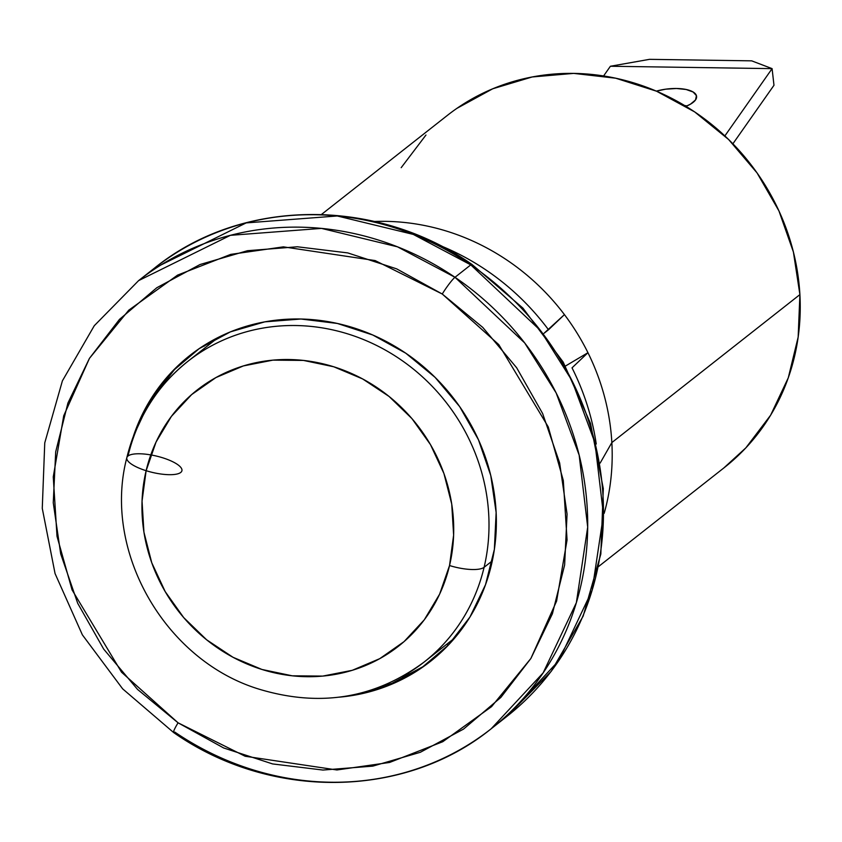 <?xml version="1.0" encoding="UTF-8"?>
<svg xmlns="http://www.w3.org/2000/svg" width="842" height="842" viewBox="0 0 842 842"><rect width="100%" height="100%" fill="white"/><g stroke="black" fill="none" stroke-linecap="round" stroke-linejoin="round"><path stroke-width="1.26" d="M491.202 728.751C404.634 799.047 270.303 800.289 173.652 732.561L122.658 688.861L82.369 634.847L55.056 573.549L42.268 508.347L44.752 442.892L62.403 380.847L94.272 325.717L138.593 280.628L154.37 268.209L246.169 222.909L337.242 215.973L413.264 234.402L470.773 264.883A16.293 1.947 -55.8 0 1 471.952 264.42A16.293 1.947 124.2 0 0 470.773 264.883A285.112 264.904 -128.2 0 0 154.37 268.209C240.907 197.923 375.258 196.66 471.93 264.399L522.924 308.109L563.203 362.113L590.516 423.41L603.304 488.613L600.83 554.068L583.169 616.112L551.299 671.253L506.979 716.332A285.112 264.904 -128.2 0 0 470.773 264.883L454.996 277.292L470.773 264.883L540.459 330.517L571.907 380.479L594.947 442.703L603.472 514.683L592.137 590.274L558.93 660.475L506.979 716.332L491.202 728.751L543.143 672.884L576.36 602.683L587.695 527.092L579.159 455.122L556.13 392.898L524.682 342.926L454.996 277.292L397.477 246.822L321.465 228.392L230.382 235.328L138.593 280.628A285.112 264.904 51.8 0 1 454.996 277.292A16.293 1.947 124.2 0 0 442.25 294.016A16.293 1.947 -55.8 0 1 454.996 277.292A285.112 264.904 51.8 0 1 491.202 728.751A285.112 264.904 51.8 0 1 174.799 732.087A16.293 1.947 -55.8 0 1 173.62 732.54A16.293 1.947 -55.8 0 1 178.072 722.815L121.553 672.221L72.065 589.895L57.014 536.333L53.257 476.898L63.729 415.748L89.452 358.355L128.752 310.193L177.578 275.113L230.729 254.379L283.407 246.853L375.164 260.578L442.25 294.016L396.656 268.861L347.735 252.905L297.373 246.78L247.495 250.705L200.028 264.525L156.801 287.732L119.459 319.413L89.452 358.355L67.918 403.065L55.698 451.817L53.257 502.758L60.698 553.91L77.717 603.314L103.661 649.066L137.551 689.419L178.072 722.815L223.667 747.97L272.587 763.926L322.96 770.051L372.827 766.125L420.295 752.306L463.532 729.098L500.864 697.418L530.881 658.476L552.405 613.765L564.624 565.003L567.066 514.073L559.635 462.921L542.616 413.517L516.662 367.765L482.771 327.412L442.25 294.016L498.769 344.61L548.258 426.936L563.309 480.498L567.066 539.933L556.604 601.083L530.881 658.476L491.57 706.638L442.755 741.718L389.604 762.452L336.916 769.967L245.159 756.253L178.072 722.815A16.293 1.947 124.2 0 0 173.62 732.54M368.312 691.029A194.597 180.809 -128.2 0 0 431.546 660.517M339.379 697.155L355.524 694.976L389.888 684.967L421.179 668.169L448.218 645.235L469.941 617.049L485.518 584.685L494.37 549.384L496.138 512.515L490.76 475.477L478.435 439.724L459.648 406.591L435.114 377.384L405.781 353.208L372.774 335L337.358 323.454L300.899 319.013L264.798 321.855L230.434 331.864L199.144 348.662L172.115 371.596L150.392 399.782L133.604 435.577A194.597 180.809 51.8 0 1 189.829 355.482A194.597 180.809 51.8 0 1 405.781 353.208A194.597 180.809 51.8 0 1 430.504 661.349A194.597 180.809 51.8 0 1 339.442 697.155M174.22 369.933L152.486 398.129L146.34 408.97A194.597 180.809 -128.2 0 1 190.881 354.661M368.28 691.029L391.993 683.315L423.284 666.517M598.557 566.54L724.425 467.499A224.014 208.142 -128.2 0 0 799.9 294.605L611.85 442.576L600.136 463.089L611.85 442.576A224.014 208.142 51.8 0 1 604.177 513.336A224.014 208.142 -128.2 0 0 611.85 442.576A224.014 208.142 -128.2 0 0 587.948 352.703A224.014 208.142 -128.2 0 0 564.435 314.613L544.027 333.285L548.51 329.769A240.854 223.783 -128.2 0 0 440.05 245.517A240.854 223.783 51.8 0 1 548.51 329.769L564.435 314.613A224.014 208.142 -128.2 0 0 374.543 221.488A224.014 208.142 51.8 0 1 564.435 314.613A224.014 208.142 51.8 0 1 587.948 352.703A224.014 208.142 51.8 0 1 611.85 442.576L799.9 294.605A224.014 208.142 -128.2 0 0 670.474 97.714A224.014 208.142 -128.2 0 0 447.376 115.396L321.507 214.436M587.948 352.703L572.023 367.849A240.854 223.783 51.8 0 1 596.241 444.008A240.854 223.783 -128.2 0 0 572.023 367.849L587.948 352.703L565.466 366.028L587.948 352.703M203.143 346.02L204.006 346.272L203.89 345.536L204.006 346.272L203.143 346.02M410.212 674.579L408.202 673.126L410.212 674.579M402.602 676.41L402.16 678.768L402.602 676.41M401.192 167.674L425.957 135.025M456.869 108.386L492.738 88.778L532.186 76.969L573.707 73.391L615.691 78.201L656.528 91.199L694.65 111.891L728.604 139.488L757.063 172.926L778.945 210.921L793.406 252.011L799.9 294.605L798.163 337.084L788.28 377.816L770.609 415.222L745.844 447.87L723.804 467.984M208.574 342.683L204.006 346.272L208.574 342.683M448.197 645.256L446.776 644.225L448.197 645.256M695.513 99.956A28.06 10.672 173.5 0 1 685.946 106.334L690.493 104.155L695.513 99.956L696.439 95.693L693.145 92.02L686.135 89.494L676.473 88.494L665.622 89.189L656.36 91.125A28.06 10.672 173.5 0 1 696.587 96.398A28.06 10.672 173.5 0 1 695.513 99.956M773.977 85.274L732.887 143.793L773.977 85.274L772.093 68.634L724.867 135.92L772.093 68.634L751.685 60.845L649.508 59.34L610.397 66.255L772.093 68.634L773.977 85.274M603.598 75.948L610.397 66.255L603.598 75.948M686.956 105.913A28.06 10.672 -6.5 0 0 684.672 105.566M649.508 59.34L751.685 60.845L772.093 68.634L610.397 66.255L649.508 59.34M128.016 455.985A191.208 177.651 51.8 0 1 187.819 361.386A191.208 177.651 51.8 0 1 401.708 360.323A191.208 177.651 51.8 0 1 484.097 567.308L492.317 560.846L484.097 567.308A191.208 177.651 -128.2 0 0 412.538 368.396A191.208 177.651 -128.2 0 0 208.763 347.346M126.805 457.816A28.281 8.409 13.3 0 0 146.129 470.689A162.916 151.371 51.8 0 1 333.716 366.765A162.916 151.371 51.8 0 1 449.533 565.54A28.281 8.409 13.3 0 0 484.097 567.308A28.281 8.409 -166.7 0 1 449.533 565.54L453.627 535.102L451.722 504.011L443.913 473.467L430.483 444.629L411.959 418.621L389.046 396.435L362.628 378.932L333.716 366.765L303.436 360.418L272.934 360.134L243.391 365.923L215.941 377.563L191.639 394.593L171.41 416.38L156.044 442.071L146.129 470.689L142.045 501.127L143.94 532.218L151.76 562.772L165.19 591.6L183.714 617.607L206.627 639.794L233.045 657.307L261.946 669.464L292.237 675.81L322.739 676.094L352.282 670.306L379.731 658.665L404.034 641.636L424.263 619.849L439.619 594.157L449.533 565.54A162.916 151.371 51.8 0 1 261.946 669.464A162.916 151.371 51.8 0 1 146.129 470.689A28.281 8.409 -166.7 0 1 126.805 457.816A28.281 8.409 -166.7 0 1 166.558 459.111A28.281 8.409 -166.7 0 1 172.326 474.635A28.281 8.409 -166.7 0 1 128.047 461.174M403.339 675.947A191.208 177.651 -128.2 0 0 484.097 567.308A191.208 177.651 51.8 0 1 424.294 661.917C375.279 698.292 320.486 707.459 259.915 689.419C165.327 661.244 102.198 551.384 126.826 457.701C136.457 418.4 156.78 386.299 187.819 361.386L218.352 337.358M431.125 660.854L430.504 661.349M190.408 355.029L189.829 355.482M454.827 637.889L424.294 661.917"/></g></svg>
